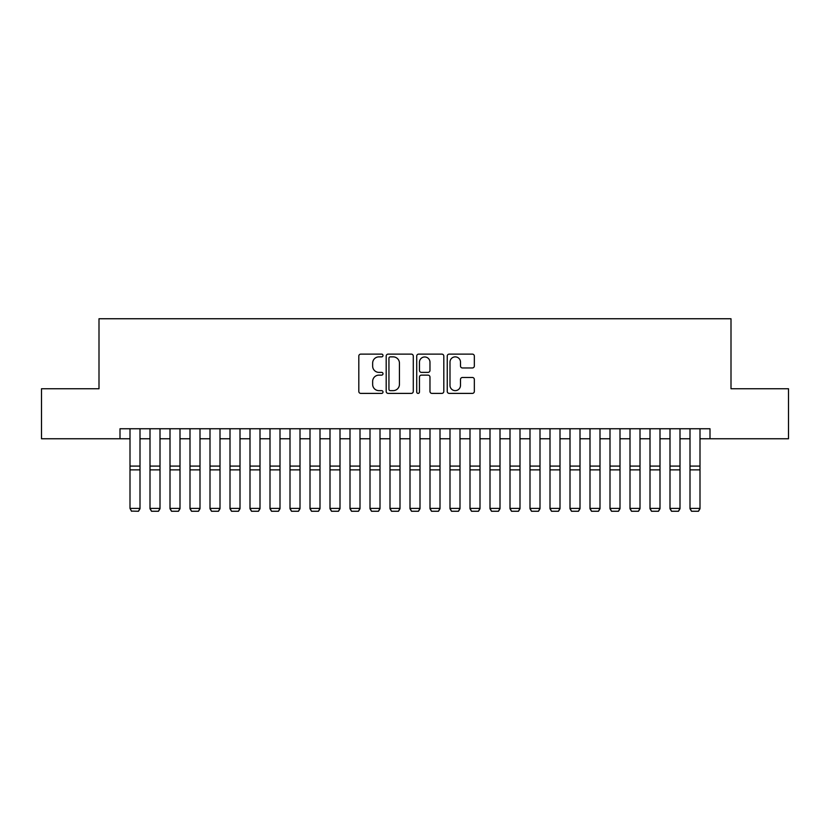 <?xml version="1.0" encoding="UTF-8"?>
<svg xmlns="http://www.w3.org/2000/svg" width="830" height="830" viewBox="0 0 830 830"><rect width="100%" height="100%" fill="white"/><g stroke="black" fill="none" stroke-linecap="round" stroke-linejoin="round"><path stroke-width="1.25" d="M383.004 355.499A1.37 1.37 0 0 0 381.624 354.12L360.77 354.12A1.961 1.961 0 0 0 358.809 356.091L358.809 391.418A1.961 1.961 0 0 0 360.77 393.389L381.624 393.389A1.37 1.37 0 0 0 383.004 392.009A1.37 1.37 0 0 0 381.624 390.639L378.926 390.639A6.277 6.277 0 0 1 372.649 384.352L372.649 381.406A6.277 6.277 0 0 1 378.926 375.129L381.624 375.129A1.37 1.37 0 0 0 383.004 373.749A1.37 1.37 0 0 0 381.624 372.38L378.926 372.38A6.277 6.277 0 0 1 372.649 366.103L372.649 363.156A6.277 6.277 0 0 1 378.926 356.869L381.624 356.869A1.37 1.37 0 0 0 383.004 355.499M472.374 367.96A1.961 1.961 0 0 0 474.335 365.999L474.335 356.091A1.961 1.961 0 0 0 472.374 354.12L449.206 354.12A1.961 1.961 0 0 0 447.246 356.091L447.246 391.418A1.961 1.961 0 0 0 449.206 393.389L472.374 393.389A1.961 1.961 0 0 0 474.335 391.418L474.335 379.445A1.961 1.961 0 0 0 472.374 377.484L462.455 377.484A1.961 1.961 0 0 0 460.494 379.445L460.494 385.39A5.25 5.25 0 0 1 455.245 390.639A5.25 5.25 0 0 1 449.995 385.39L449.995 362.119A5.25 5.25 0 0 1 455.245 356.869A5.25 5.25 0 0 1 460.494 362.119L460.494 365.999A1.961 1.961 0 0 0 462.455 367.96L472.374 367.96M119.997 438.759L41.5 438.759L41.5 388.751L98.998 388.751L98.998 318.751L731.002 318.751L731.002 388.751L788.5 388.751L788.5 438.759L710.003 438.759L710.003 428.757L119.997 428.757L119.997 438.759L129.999 438.759M413.278 356.091A1.961 1.961 0 0 0 411.317 354.12L388.15 354.12A1.961 1.961 0 0 0 386.189 356.091L386.189 391.418A1.961 1.961 0 0 0 388.15 393.389L411.317 393.389A1.961 1.961 0 0 0 413.278 391.418L413.278 356.091M418.683 354.12L441.851 354.12A1.961 1.961 0 0 1 443.811 356.091L443.811 391.418A1.961 1.961 0 0 1 441.851 393.389L431.932 393.389A1.961 1.961 0 0 1 429.971 391.418L429.971 377.09A1.961 1.961 0 0 0 428.01 375.129L421.433 375.129A1.961 1.961 0 0 0 419.461 377.09L419.461 392.009A1.37 1.37 0 0 1 418.092 393.389A1.37 1.37 0 0 1 416.722 392.009L416.722 356.091A1.961 1.961 0 0 1 418.683 354.12M140 438.759L150.002 438.759M160.003 438.759L170.005 438.759M179.996 438.759L189.997 438.759M199.999 438.759L210 438.759M220.002 438.759L230.003 438.759M240.005 438.759L249.996 438.759M259.998 438.759L269.999 438.759M280.001 438.759L290.002 438.759M300.004 438.759L310.005 438.759M319.996 438.759L329.998 438.759M339.999 438.759L350.001 438.759M360.002 438.759L370.004 438.759M380.005 438.759L389.996 438.759M399.998 438.759L409.999 438.759M420.001 438.759L430.002 438.759M440.004 438.759L449.995 438.759M459.996 438.759L469.998 438.759M479.999 438.759L490.001 438.759M500.002 438.759L510.004 438.759M519.995 438.759L529.996 438.759M539.998 438.759L550 438.759M560.001 438.759L570.003 438.759M580.004 438.759L589.995 438.759M599.997 438.759L609.998 438.759M620 438.759L630.001 438.759M640.003 438.759L650.004 438.759M659.995 438.759L669.997 438.759M679.998 438.759L690 438.759M700.001 438.759L710.003 438.759M390.318 356.869A1.37 1.37 0 0 0 388.938 358.249L388.938 389.26A1.37 1.37 0 0 0 390.318 390.639L393.161 390.639A6.277 6.277 0 0 0 399.438 384.352L399.438 363.156A6.277 6.277 0 0 0 393.161 356.869L390.318 356.869M429.971 362.222A5.25 5.25 0 0 0 424.721 356.973A5.25 5.25 0 0 0 419.461 362.222L419.461 370.419A1.961 1.961 0 0 0 421.433 372.38L428.01 372.38A1.961 1.961 0 0 0 429.971 370.419L429.971 362.222M140 428.757L140 508.759L138.496 511.249L131.503 511.104L138.496 511.249M131.503 511.249L129.999 508.396L140 508.396L138.496 511.104M129.999 428.757L129.999 508.396L131.503 511.104M158.499 511.249L151.496 511.249L150.002 508.396L160.003 508.396L158.499 511.249L151.496 511.249L158.499 511.249L160.003 508.759M178.502 511.249L171.499 511.249L170.005 508.396L179.996 508.396L178.502 511.249L171.499 511.249L178.502 511.249L179.996 508.759M198.505 511.249L191.502 511.249L189.997 508.396L199.999 508.396L198.505 511.249L191.502 511.249L198.505 511.249L199.999 508.759M218.498 511.249L211.505 511.249L210 508.396L220.002 508.396L218.498 511.249L211.505 511.249L218.498 511.249L220.002 508.759M160.003 428.757L160.003 508.396L158.499 511.104M150.002 428.757L150.002 508.396L151.496 511.104M150.002 508.759L151.496 511.249M179.996 428.757L179.996 508.396L178.502 511.104M170.005 428.757L170.005 508.396L171.499 511.104M170.005 508.759L171.499 511.249M199.999 428.757L199.999 508.396L198.505 511.104M189.997 428.757L189.997 508.396L191.502 511.104M189.997 508.759L191.502 511.249M220.002 428.757L220.002 508.396L218.498 511.104M210 428.757L210 508.396L211.505 511.104M210 508.759L211.505 511.249M238.501 511.249L231.497 511.249L230.003 508.396L240.005 508.396L238.501 511.249L231.497 511.249L238.501 511.249L240.005 508.759M240.005 428.757L240.005 508.396L238.501 511.104M230.003 428.757L230.003 508.396L231.497 511.104M230.003 508.759L231.497 511.249M258.504 511.249L251.5 511.249L249.996 508.396L259.998 508.396L258.504 511.249L251.5 511.249L258.504 511.249L259.998 508.759M259.998 428.757L259.998 508.396L258.504 511.104M249.996 428.757L249.996 508.396L251.5 511.104M249.996 508.759L251.5 511.249M278.496 511.249L271.503 511.249L269.999 508.396L280.001 508.396L278.496 511.249L271.503 511.249L278.496 511.249L280.001 508.759M280.001 428.757L280.001 508.396L278.496 511.104M269.999 428.757L269.999 508.396L271.503 511.104M269.999 508.759L271.503 511.249M298.499 511.249L291.496 511.249L290.002 508.396L300.004 508.396L298.499 511.249L291.496 511.249L298.499 511.249L300.004 508.759M300.004 428.757L300.004 508.396L298.499 511.104M290.002 428.757L290.002 508.396L291.496 511.104M290.002 508.759L291.496 511.249M318.502 511.249L311.499 511.249L310.005 508.396L319.996 508.396L318.502 511.249L311.499 511.249L318.502 511.249L319.996 508.759M338.505 511.249L331.502 511.249L329.998 508.396L339.999 508.396L338.505 511.249L331.502 511.249L338.505 511.249L339.999 508.759M358.498 511.249L351.505 511.249L350.001 508.396L360.002 508.396L358.498 511.249L351.505 511.249L358.498 511.249L360.002 508.759M378.501 511.249L371.498 511.249L370.004 508.396L380.005 508.396L378.501 511.249L371.498 511.249L378.501 511.249L380.005 508.759M398.504 511.249L391.501 511.249L389.996 508.396L399.998 508.396L398.504 511.249L391.501 511.249L398.504 511.249L399.998 508.759M418.496 511.249L411.504 511.249L409.999 508.396L420.001 508.396L418.496 511.249L411.504 511.249L418.496 511.249L420.001 508.759M438.499 511.249L431.496 511.249L430.002 508.396L440.004 508.396L438.499 511.249L431.496 511.249L438.499 511.249L440.004 508.759M458.502 511.249L451.499 511.249L449.995 508.396L459.996 508.396L458.502 511.249L451.499 511.249L458.502 511.249L459.996 508.759M478.495 511.249L471.502 511.249L469.998 508.396L479.999 508.396L478.495 511.249L471.502 511.249L478.495 511.249L479.999 508.759M498.498 511.249L491.495 511.249L490.001 508.396L500.002 508.396L498.498 511.249L491.495 511.249L498.498 511.249L500.002 508.759M518.501 511.249L511.498 511.249L510.004 508.396L519.995 508.396L518.501 511.249L511.498 511.249L518.501 511.249L519.995 508.759M538.504 511.249L531.501 511.249L529.996 508.396L539.998 508.396L538.504 511.249L531.501 511.249L538.504 511.249L539.998 508.759M319.996 428.757L319.996 508.396L318.502 511.104M310.005 428.757L310.005 508.396L311.499 511.104M310.005 508.759L311.499 511.249M339.999 428.757L339.999 508.396L338.505 511.104M329.998 428.757L329.998 508.396L331.502 511.104M329.998 508.759L331.502 511.249M360.002 428.757L360.002 508.396L358.498 511.104M350.001 428.757L350.001 508.396L351.505 511.104M350.001 508.759L351.505 511.249M380.005 428.757L380.005 508.396L378.501 511.104M370.004 428.757L370.004 508.396L371.498 511.104M370.004 508.759L371.498 511.249M399.998 428.757L399.998 508.396L398.504 511.104M389.996 428.757L389.996 508.396L391.501 511.104M389.996 508.759L391.501 511.249M420.001 428.757L420.001 508.396L418.496 511.104M409.999 428.757L409.999 508.396L411.504 511.104M409.999 508.759L411.504 511.249M440.004 428.757L440.004 508.396L438.499 511.104M430.002 428.757L430.002 508.396L431.496 511.104M430.002 508.759L431.496 511.249M459.996 428.757L459.996 508.396L458.502 511.104M449.995 428.757L449.995 508.396L451.499 511.104M449.995 508.759L451.499 511.249M479.999 428.757L479.999 508.396L478.495 511.104M469.998 428.757L469.998 508.396L471.502 511.104M469.998 508.759L471.502 511.249M500.002 428.757L500.002 508.396L498.498 511.104M490.001 428.757L490.001 508.396L491.495 511.104M490.001 508.759L491.495 511.249M519.995 428.757L519.995 508.396L518.501 511.104M510.004 428.757L510.004 508.396L511.498 511.104M510.004 508.759L511.498 511.249M539.998 428.757L539.998 508.396L538.504 511.104M529.996 428.757L529.996 508.396L531.501 511.104M529.996 508.759L531.501 511.249M558.497 511.249L551.504 511.249L550 508.396L560.001 508.396L558.497 511.249L551.504 511.249L558.497 511.249L560.001 508.759M578.5 511.249L571.497 511.249L570.003 508.396L580.004 508.396L578.5 511.249L571.497 511.249L578.5 511.249L580.004 508.759M598.503 511.249L591.5 511.249L589.995 508.396L599.997 508.396L598.503 511.249L591.5 511.249L598.503 511.249L599.997 508.759M618.495 511.249L611.503 511.249L609.998 508.396L620 508.396L618.495 511.249L611.503 511.249L618.495 511.249L620 508.759M560.001 428.757L560.001 508.396L558.497 511.104M550 428.757L550 508.396L551.504 511.104M550 508.759L551.504 511.249M580.004 428.757L580.004 508.396L578.5 511.104M570.003 428.757L570.003 508.396L571.497 511.104M570.003 508.759L571.497 511.249M599.997 428.757L599.997 508.396L598.503 511.104M589.995 428.757L589.995 508.396L591.5 511.104M589.995 508.759L591.5 511.249M620 428.757L620 508.396L618.495 511.104M609.998 428.757L609.998 508.396L611.503 511.104M609.998 508.759L611.503 511.249M638.498 511.249L631.495 511.249L630.001 508.396L640.003 508.396L638.498 511.249L631.495 511.249L638.498 511.249L640.003 508.759M640.003 428.757L640.003 508.396L638.498 511.104M630.001 428.757L630.001 508.396L631.495 511.104M630.001 508.759L631.495 511.249M658.501 511.249L651.498 511.249L650.004 508.396L659.995 508.396L658.501 511.249L651.498 511.249L658.501 511.249L659.995 508.759M659.995 428.757L659.995 508.396L658.501 511.104M650.004 428.757L650.004 508.396L651.498 511.104M650.004 508.759L651.498 511.249M678.504 511.249L671.501 511.249L669.997 508.396L679.998 508.396L678.504 511.249L671.501 511.249L678.504 511.249L679.998 508.759M679.998 428.757L679.998 508.396L678.504 511.104M669.997 428.757L669.997 508.396L671.501 511.104M669.997 508.759L671.501 511.249M698.497 511.249L691.504 511.249L690 508.396L700.001 508.396L698.497 511.249L691.504 511.249L698.497 511.249L700.001 508.759M700.001 428.757L700.001 508.396L698.497 511.104M690 428.757L690 508.396L691.504 511.104M690 508.759L691.504 511.249M140 466.087L129.999 466.087M140 469.873L129.999 469.873M160.003 466.087L150.002 466.087M160.003 469.873L150.002 469.873M179.996 466.087L170.005 466.087M179.996 469.873L170.005 469.873M199.999 466.087L189.997 466.087M199.999 469.873L189.997 469.873M220.002 466.087L210 466.087M220.002 469.873L210 469.873M240.005 466.087L230.003 466.087M240.005 469.873L230.003 469.873M259.998 466.087L249.996 466.087M259.998 469.873L249.996 469.873M280.001 466.087L269.999 466.087M280.001 469.873L269.999 469.873M300.004 466.087L290.002 466.087M300.004 469.873L290.002 469.873M319.996 466.087L310.005 466.087M319.996 469.873L310.005 469.873M339.999 466.087L329.998 466.087M339.999 469.873L329.998 469.873M360.002 466.087L350.001 466.087M360.002 469.873L350.001 469.873M380.005 466.087L370.004 466.087M380.005 469.873L370.004 469.873M399.998 466.087L389.996 466.087M399.998 469.873L389.996 469.873M420.001 466.087L409.999 466.087M420.001 469.873L409.999 469.873M440.004 466.087L430.002 466.087M440.004 469.873L430.002 469.873M459.996 466.087L449.995 466.087M459.996 469.873L449.995 469.873M479.999 466.087L469.998 466.087M479.999 469.873L469.998 469.873M500.002 466.087L490.001 466.087M500.002 469.873L490.001 469.873M519.995 466.087L510.004 466.087M519.995 469.873L510.004 469.873M539.998 466.087L529.996 466.087M539.998 469.873L529.996 469.873M560.001 466.087L550 466.087M560.001 469.873L550 469.873M580.004 466.087L570.003 466.087M580.004 469.873L570.003 469.873M599.997 466.087L589.995 466.087M599.997 469.873L589.995 469.873M620 466.087L609.998 466.087M620 469.873L609.998 469.873M640.003 466.087L630.001 466.087M640.003 469.873L630.001 469.873M659.995 466.087L650.004 466.087M659.995 469.873L650.004 469.873M679.998 466.087L669.997 466.087M679.998 469.873L669.997 469.873M700.001 466.087L690 466.087M700.001 469.873L690 469.873"/></g></svg>
